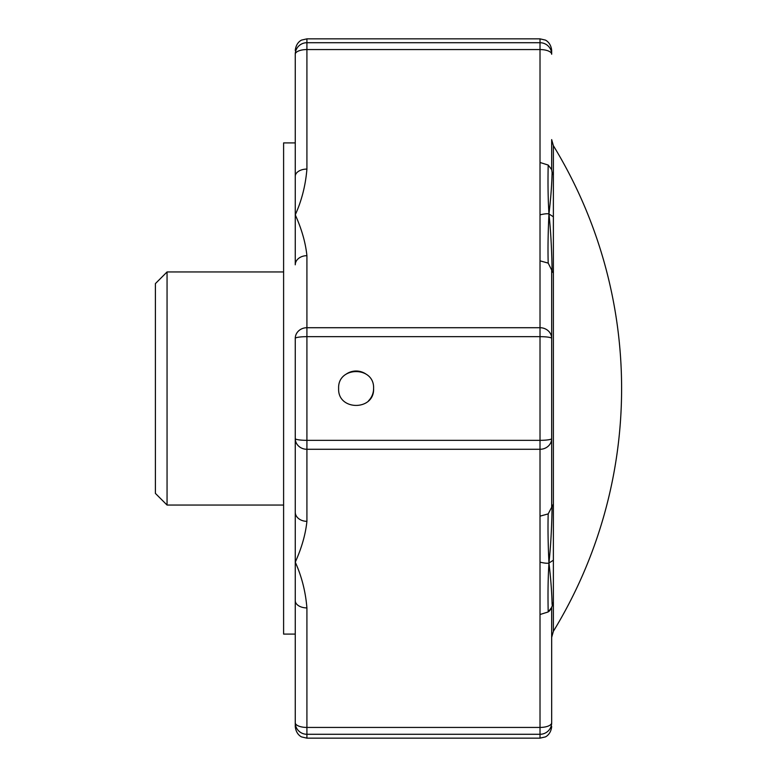 <?xml version="1.0" encoding="UTF-8"?>
<svg xmlns="http://www.w3.org/2000/svg" width="777" height="777" viewBox="0 0 777 777"><rect width="100%" height="100%" fill="white"/><g stroke="black" fill="none" stroke-linecap="round" stroke-linejoin="round"><path stroke-width="1.17" d="M346.396 373.97A17.482 17.482 0 0 1 365.802 373.951M338.626 388.5C337.539 365.977 374.65 365.909 373.591 388.5C374.679 411.052 337.548 411.052 338.626 388.5M167.055 505.05L155.4 493.395L155.4 283.605L167.055 271.95L167.055 505.05L283.605 505.05M295.26 142.91L283.605 142.91L283.605 634.09L295.26 634.09L295.26 726.495L295.26 562.159C301.68 576.32 305.565 591.569 306.915 607.915A11.655 7.255 180 0 1 295.26 600.66M295.26 50.505C296.095 42.133 301.865 39.88 301.787 40.035L306.915 38.85L306.915 42.716A11.655 11.529 0 0 0 295.26 54.244L295.26 214.84C301.68 229.04 305.565 242.657 306.915 255.682L306.915 327.719A11.655 10.674 180 0 0 295.26 338.393L295.26 562.159C301.68 547.96 305.565 534.343 306.915 521.318A11.655 9.12 -0 0 1 295.26 512.198L295.26 438.607A11.655 10.674 0 0 0 306.915 449.281L306.915 521.318M551.67 338.393A11.655 1.729 180 0 0 540.015 336.664L306.915 336.664L306.915 327.719L540.015 327.719A11.655 10.674 -0 0 1 551.67 338.393L551.67 506.915L551.67 270.085L551.67 338.393L551.67 270.085L548.193 263.102C547.795 248.893 548.047 232.517 548.96 213.957L553.379 216.802L553.379 174.932L552.107 172.494C551.787 185.295 550.738 199.106 548.96 213.957C548.047 199.728 547.795 183.43 548.193 165.054L540.015 162.48L540.015 260.849L548.193 263.102M553.379 174.932L553.379 145.688A466.2 466.2 0 0 1 553.379 631.312L551.67 637.383L551.67 607.41L551.67 722.756A11.655 11.529 180 0 1 540.015 734.284L540.015 738.15L545.143 736.965C544.988 737.208 550.932 734.741 551.67 726.495M306.915 607.915L306.915 727.437L540.015 727.437A11.655 4.681 -0 0 0 551.67 722.756L551.67 607.41L553.379 602.068L553.379 216.802M553.379 602.068L553.379 631.312M295.26 338.393L295.26 438.607A11.655 1.729 0 0 0 306.915 440.336L540.015 440.336A11.655 1.729 0 0 0 551.67 438.607A11.655 10.674 180 0 1 540.015 449.281L306.915 449.281L306.915 336.664A11.655 1.729 180 0 0 295.26 338.393M553.379 504.03L548.193 513.898L540.015 516.151L540.015 734.284L306.915 734.284A11.655 11.529 180 0 1 295.26 722.756A11.655 4.681 180 0 0 306.915 727.437L306.915 738.15L301.787 736.965C301.865 737.12 296.095 734.867 295.26 726.495M306.915 38.85L540.015 38.85L545.143 40.035C544.988 39.792 550.932 42.259 551.67 50.505L551.67 54.244A11.655 4.681 180 0 0 540.015 49.563L306.915 49.563L306.915 169.085C305.565 185.431 301.68 200.68 295.26 214.84L295.26 264.802A11.655 9.12 180 0 1 306.915 255.682M540.015 38.85L540.015 42.716A11.655 11.529 0 0 1 551.67 54.244M553.379 145.688L551.67 139.617L551.67 169.59L548.193 165.054M548.193 513.898C547.795 528.107 548.047 544.483 548.96 563.043C547.387 563.5 544.405 563.199 540.015 562.159M540.015 614.52L548.193 611.946C547.795 593.57 548.047 577.272 548.96 563.043C550.738 577.894 551.787 591.705 552.107 604.506M548.193 611.946L551.67 607.41M553.379 560.198L548.96 563.043C550.738 546.464 551.787 527.321 552.107 505.613M552.107 172.494L551.67 169.59M540.015 214.84C544.405 213.801 547.387 213.5 548.96 213.957C550.738 230.536 551.787 249.679 552.107 271.387L551.67 270.085M295.26 176.34A11.655 7.255 -0 0 1 306.915 169.085M295.26 54.244A11.655 4.681 0 0 1 306.915 49.563L306.915 42.716L540.015 42.716L540.015 162.48M551.33 608.323L549.727 610.635M549.465 610.887L548.805 611.48M553.379 272.97L552.107 271.387M373.591 388.5A17.482 17.482 0 0 1 368.473 400.864M540.015 260.849L540.015 516.151M306.915 738.15L540.015 738.15M167.055 271.95L283.605 271.95"/></g></svg>
